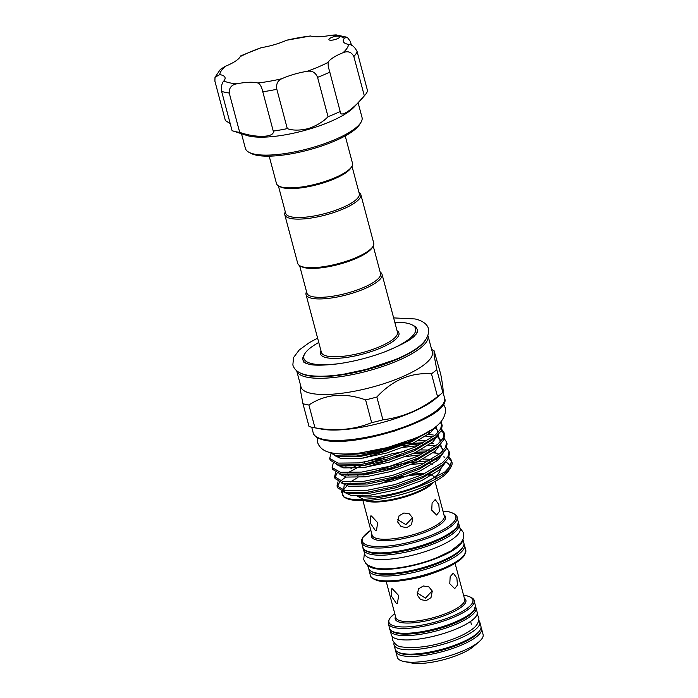 <?xml version="1.0" encoding="UTF-8"?>
<svg xmlns="http://www.w3.org/2000/svg" width="698" height="698" viewBox="0 0 698 698"><rect width="100%" height="100%" fill="white"/><g stroke="black" fill="none" stroke-linecap="round" stroke-linejoin="round"><path stroke-width="1.05" d="M394.073 642.884A44.375 12.067 -14.9 0 0 394.021 644.891A44.375 12.067 -14.9 0 0 400.39 649A44.375 12.067 -14.9 0 0 450.193 642.064A44.375 12.067 -14.9 0 0 479.788 622.066A44.375 12.067 -14.9 0 0 478.741 620.356M394.021 644.891L395.173 649.227A44.375 12.067 -14.9 0 0 401.542 653.345A44.375 12.067 -14.9 0 0 451.344 646.4A44.375 12.067 -14.9 0 0 480.939 626.411L479.788 622.066M390.147 629.596A44.375 12.067 -14.9 0 0 390.252 630.722A44.375 12.067 -14.9 0 0 396.621 634.831A44.375 12.067 -14.9 0 0 446.415 627.895A44.375 12.067 -14.9 0 0 476.01 607.897A44.375 12.067 -14.9 0 0 475.547 606.876M390.252 630.722L391.404 635.058A44.375 12.067 -14.9 0 0 397.773 639.167A44.375 12.067 -14.9 0 0 447.575 632.231A44.375 12.067 -14.9 0 0 477.17 612.233L476.01 607.897M462.791 540.112A49.349 13.419 165.1 0 1 427.159 561.646A49.349 13.419 165.1 0 1 374.407 568.495A49.349 13.419 165.1 0 1 368.038 565.328M463.01 539.659L463.865 542.878A49.349 13.419 165.1 0 1 430.945 565.118A49.349 13.419 165.1 0 1 375.568 572.84A49.349 13.419 165.1 0 1 368.483 568.259L367.628 565.04M458.49 523.343A49.349 13.419 165.1 0 1 458.935 524.373A49.349 13.419 165.1 0 1 426.024 546.613A49.349 13.419 165.1 0 1 370.638 554.325A49.349 13.419 165.1 0 1 363.553 549.754A49.349 13.419 165.1 0 1 363.431 548.628M458.935 524.373L460.095 528.709A49.349 13.419 165.1 0 1 427.176 550.949A49.349 13.419 165.1 0 1 371.79 558.662A49.349 13.419 165.1 0 1 364.714 554.09L363.553 549.754M459.799 527.592L463.673 532.984L463.463 538.49L460.846 543.044L450.899 550.949L437.201 557.571A47.822 13 165.1 0 1 398.916 567.762C388.987 569.14 380.855 569.184 374.521 567.875L368.178 565.415L365.735 563.33L363.719 559.56L364.417 552.973M333.443 36.837A5.601 1.518 -14.9 0 0 328.924 39.611A5.601 1.518 -14.9 0 0 335.214 39.507A5.601 1.518 -14.9 0 0 339.743 36.732A5.601 1.518 -14.9 0 0 338.931 36.217A5.601 1.518 -14.9 0 0 333.443 36.837M215.001 77.312L220.367 69.407L225.349 66.275A30.476 8.289 -14.9 0 0 240.286 56.573L240.793 55.831L261.244 47.665A30.476 8.289 -14.9 0 0 274.366 44.681A30.476 8.289 -14.9 0 0 286.546 40.257L310.566 35.991A30.476 8.289 -14.9 0 0 331.41 35.205L336.166 34.9L347.29 37.308L344.437 38.085A30.476 8.289 -14.9 0 0 343.311 41.383A30.476 8.289 -14.9 0 0 348.607 44.384C351.993 44.559 354.837 46.984 357.14 51.661A74.005 20.12 165.1 0 1 353.86 56.529C351.478 51.975 347.857 50.701 343.006 52.716A30.476 8.289 -14.9 0 0 328.06 62.419L328.269 66.729L329.814 72.147A74.005 20.12 165.1 0 1 317.564 77.347C315.566 72.479 312.076 70.472 307.111 71.318A30.476 8.289 -14.9 0 0 281.809 78.734C277.63 80.558 275.972 84.074 276.836 89.283A74.005 20.12 165.1 0 1 262.788 91.778C261.593 86.631 259.926 83.708 257.78 83.001A30.476 8.289 -14.9 0 0 236.936 83.777C231.544 84.772 228.979 87.852 229.241 93.035A74.005 20.12 165.1 0 1 221.624 91.351C221.187 86.133 221.947 82.652 223.918 80.907A30.476 8.289 -14.9 0 0 225.035 77.609A30.476 8.289 -14.9 0 0 219.739 74.599L215.001 77.312L214.905 81.204L225.375 120.536L230.218 123.642M360.84 122.543L359.531 124.602A58.458 15.897 165.1 0 1 313.402 148.604A58.458 15.897 165.1 0 1 251.14 153.438L248.985 152.304A60.325 16.403 -14.9 0 0 313.236 147.322A60.325 16.403 -14.9 0 0 360.84 122.543A60.325 16.403 -14.9 0 0 362.018 117.439L358.1 102.702M241.499 133.728L245.426 148.465A60.325 16.403 -14.9 0 0 248.985 152.304M357.14 51.661L367.602 90.993A74.005 20.12 165.1 0 1 364.391 95.792L354.296 106.881A60.325 16.403 165.1 0 1 308.464 129.374A60.325 16.403 165.1 0 1 246.874 135.464L232.609 130.858A74.005 20.12 165.1 0 1 232.094 130.683L221.624 91.351M364.391 95.792A74.005 20.12 165.1 0 1 364.33 95.862C352.9 109.822 339.42 118.608 340.275 111.471A74.005 20.12 165.1 0 1 328.034 116.679C323.392 121.635 316.857 125.596 308.42 128.563C299.8 130.596 292.759 130.613 287.297 128.615A74.005 20.12 165.1 0 1 273.258 131.102C274.942 137.454 256.236 138.195 239.702 132.367A74.005 20.12 165.1 0 1 232.609 130.858M345.222 135.927L352.507 163.323A39.341 10.697 165.1 0 1 351.74 166.648A39.341 10.697 165.1 0 1 334.612 177.877A39.341 10.697 165.1 0 1 278.807 186.061A39.341 10.697 165.1 0 1 276.478 183.548L269.192 156.16M351.74 166.648L350.867 168.026A38.093 10.357 165.1 0 1 334.29 178.889A38.093 10.357 165.1 0 1 280.238 186.811L278.807 186.061M351.993 166.22L359.304 193.712A38.093 10.357 165.1 0 1 341.985 207.812A38.093 10.357 165.1 0 1 285.683 213.309L278.371 185.808M358.929 192.29A39.341 10.697 165.1 0 1 360.822 194.55A39.341 10.697 165.1 0 1 342.927 209.112A39.341 10.697 165.1 0 1 284.793 214.783A39.341 10.697 165.1 0 1 285.308 211.887M360.822 194.55L373.744 243.14A39.341 10.697 165.1 0 1 372.976 246.464A39.341 10.697 165.1 0 1 355.849 257.693A39.341 10.697 165.1 0 1 300.044 265.877A39.341 10.697 165.1 0 1 297.714 263.364L284.793 214.783M372.976 246.464L372.104 247.842A38.093 10.357 165.1 0 1 355.526 258.705A38.093 10.357 165.1 0 1 304.694 267.735A38.093 10.357 165.1 0 1 301.475 266.627L300.044 265.877M373.229 246.036L380.55 273.529A38.093 10.357 165.1 0 1 355.142 290.7A38.093 10.357 165.1 0 1 312.39 296.65A38.093 10.357 165.1 0 1 306.919 293.125L299.608 265.624M380.166 272.115A39.341 10.697 165.1 0 1 382.059 274.366A39.341 10.697 165.1 0 1 355.823 292.096A39.341 10.697 165.1 0 1 311.674 298.247A39.341 10.697 165.1 0 1 306.029 294.6A39.341 10.697 165.1 0 1 306.544 291.703M318.759 342.456A57.838 15.722 -14.9 0 0 304.982 353.45A57.838 15.722 -14.9 0 0 312.146 363.71A57.838 15.722 -14.9 0 0 342.561 363.135M384.424 352.001A57.838 15.722 -14.9 0 0 412.213 324.919A57.838 15.722 -14.9 0 0 407.335 323.244A57.838 15.722 -14.9 0 0 394.789 322.223M412.213 324.919L413.652 325.678A59.086 16.063 165.1 0 1 417.142 329.447A59.086 16.063 165.1 0 1 416.139 334.202M414.298 488.234A58.588 15.923 -14.9 0 0 450.829 467.267L448.657 470.696A55.474 15.086 165.1 0 1 405.285 493.364A55.474 15.086 165.1 0 1 350.483 499.672A55.474 15.086 165.1 0 1 345.807 498.067L343.974 497.107L348.59 498.651C361.302 501.53 390.13 497.063 414.298 488.234L445.132 471.761L450.437 465.793L451.475 460.392L449.154 457.085M344.934 497.552A55.474 15.086 165.1 0 1 342.666 491.776M343.817 489.525A55.474 15.086 165.1 0 1 347.072 485.939M341.226 491.244L343.974 497.107M330.887 453.953L329.692 458.385L337.911 463.114L359.147 462.905L387.556 457.059L415.476 446.929L435.36 435.037L440.665 429.061L441.694 423.66L440.953 422.037M440.386 422.648L441.86 424.611M441.694 423.66L442.192 425.51L441.215 430.806L435.849 436.887L415.964 448.779L388.053 458.909L359.636 464.755L338.399 464.955L330.18 460.235L329.692 458.385M333.173 463.367L332.135 467.564L340.354 472.293L361.59 472.092L389.999 466.238L417.919 456.117L437.803 444.216L443.108 438.248L444.137 432.847L441.825 429.54M436.041 428.563L436.643 428.72M441.293 430.675L444.303 433.79M444.137 432.847L444.635 434.697L443.658 439.984L438.292 446.066L418.407 457.967L390.496 468.088L362.079 473.933L340.842 474.143L332.623 469.414L332.135 467.564M335.616 472.546L334.578 476.743L342.797 481.472L364.033 481.271L392.442 475.425L420.362 465.296L440.246 453.395L445.551 447.427L446.58 442.026L444.268 438.719M446.58 442.026L447.078 443.876L446.101 449.163L440.735 455.244L420.85 467.145L392.939 477.275L364.522 483.121L343.285 483.321L335.066 478.592L334.578 476.743M338.059 481.725L337.021 485.93L345.24 490.659L366.476 490.45L394.885 484.604L422.805 474.483L442.689 462.582L447.994 456.605L449.023 451.213L446.711 447.907M449.023 451.213L449.521 453.054L448.544 458.35L443.178 464.432L423.293 476.333L395.382 486.454L366.965 492.299L345.728 492.509L337.509 487.78L337.021 485.93M433.188 434.967L428.232 434.496M425.789 436.224L433.205 436.747M422.238 443.588L402.502 445.603M334.944 477.641L337.038 473.157M345.868 466.238L346.941 465.61M363.1 458.141L388.332 450.411M403.741 447.331L418.146 445.664M428.232 445.411L435.648 445.935M438.074 453.325L433.118 452.854M424.681 452.775L412.989 453.656M404.945 454.782L396.508 456.352M373.727 462.408L365.735 465.208M337.387 486.82L339.481 482.344M341.374 480.407L345.798 477.004M348.311 475.425L349.384 474.788M365.543 467.32L390.775 459.598M406.184 456.509L420.589 454.852M406.498 441.537A52.21 14.196 165.1 0 1 367.898 451.807M442.113 393.061L435.718 398.575A67.942 18.471 165.1 0 1 380.881 422.927A67.942 18.471 165.1 0 1 321.185 429.052L312.905 427.446A76.649 20.835 -14.9 0 0 314.964 427.795C335.188 431.451 354.095 429.75 371.668 422.674A76.649 20.835 -14.9 0 0 382.923 419.812C402.572 417.421 420.772 409.682 437.533 396.595A76.649 20.835 -14.9 0 0 442.113 393.061A76.649 20.835 -14.9 0 0 442.846 392.416C443.57 391.77 442.872 385.741 440.752 374.32L434.077 350.745L434.077 355.16L436.774 369.617A76.649 20.835 165.1 0 1 431.469 373.796C410.799 372.322 392.59 380.061 376.85 397.014A76.649 20.835 165.1 0 1 365.604 399.875C344.306 392.363 325.399 394.065 308.891 404.997A76.649 20.835 165.1 0 1 305.741 404.421A76.649 20.835 165.1 0 1 302.949 403.688L300.428 390.356L300.315 384.406M302.949 403.688L309.022 426.487A76.649 20.835 -14.9 0 0 311.805 427.22A76.649 20.835 -14.9 0 0 312.905 427.446M432.324 352.036A67.942 18.471 165.1 0 1 387.006 382.652A67.942 18.471 165.1 0 1 310.75 393.279A67.942 18.471 165.1 0 1 301.004 386.98L296.694 370.786A67.942 18.471 165.1 0 1 296.685 370.751A67.942 18.471 165.1 0 0 306.448 377.086A67.942 18.471 165.1 0 0 382.696 366.459A67.942 18.471 165.1 0 0 428.014 335.843A67.942 18.471 165.1 0 1 428.014 335.843L432.324 352.036M301.335 373.456A66.703 18.131 -14.9 0 0 307.164 375.489A66.703 18.131 -14.9 0 0 373.317 367.82A66.703 18.131 -14.9 0 0 425.309 340.467M481.55 628.724L483.095 634.508A44.375 12.067 165.1 0 1 479.125 641.671L473.593 646.435A36.837 10.016 165.1 0 1 443.867 659.636A36.837 10.016 165.1 0 1 411.506 662.96L404.334 661.573A44.375 12.067 165.1 0 1 403.697 661.442A44.375 12.067 165.1 0 1 397.328 657.324L395.792 651.539A44.375 12.067 165.1 0 0 402.161 655.658A44.375 12.067 165.1 0 0 451.955 648.712A44.375 12.067 165.1 0 0 481.55 628.724L481.044 627.528M479.125 641.671A44.375 12.067 165.1 0 1 443.309 657.568A44.375 12.067 165.1 0 1 404.334 661.573M412.605 517.672L405.861 524.66L397.572 519.565M412.771 518.204L411.497 524.66L406.664 527.688L401.071 526.562L397.712 522.034L399.02 515.848L403.872 512.995L409.447 513.894L412.771 518.204M438.824 504.558L439.374 511.538L436.608 515.037L431.722 510.151L432.097 503.084L435.203 499.55L438.824 504.558M432.175 590.874L425.475 598.107L417.081 592.899M432.263 591.18L430.989 597.645L426.155 600.681L420.554 599.547L417.203 595.019L418.512 588.833L423.363 585.988L428.938 586.878L432.263 591.18M456.876 578.145L457.452 585.125L454.686 588.623L449.774 583.737L450.175 576.67L453.29 573.137L456.876 578.145M375.306 530.454L370.411 523.186L370.402 516.04L371.458 515.996L377.67 522.697L376.492 530.349L375.306 530.454M396.263 603.308L391.395 596.031L391.36 588.894L392.416 588.85L398.663 595.534L397.441 603.203L396.263 603.308M440.185 469.475A45.466 12.363 165.1 0 1 439.182 472.424A45.466 12.363 165.1 0 1 403.627 490.999A45.466 12.363 165.1 0 1 358.728 496.173A45.466 12.363 165.1 0 1 357.995 495.999M353.363 493.8A45.466 12.363 165.1 0 1 352.769 493.137M356.041 484.813A45.466 12.363 165.1 0 1 357.263 483.793M381.274 471.9A45.466 12.363 165.1 0 1 400.181 466.569M411.454 464.554A45.466 12.363 165.1 0 1 424 463.559M429.462 463.76A45.466 12.363 165.1 0 1 432.533 464.161M314.964 427.795L308.891 404.997M365.604 399.875L371.668 422.674M382.923 419.812L376.85 397.014M431.469 373.796L437.533 396.595M442.846 392.416L436.774 369.617M341.418 453.953A55.474 15.086 -14.9 0 0 429.122 431.268L409.333 442.148L382.766 451.117L356.312 456.064L336.523 455.89L328.915 452.199M450.829 467.267A58.588 15.923 -14.9 0 0 451.981 462.312L451.475 460.392M451.641 461.422A58.588 15.923 -14.9 0 0 448.439 458.534M444.661 457.138A58.588 15.923 -14.9 0 0 443.57 456.876M429.122 431.268L430.125 430.492M406.602 462.853L429.331 460.75M445.83 462.155A55.474 15.086 165.1 0 1 449.87 466.7M306.186 363.457A59.086 16.063 165.1 0 1 302.949 359.828A59.086 16.063 165.1 0 1 304.11 354.828L304.982 353.45M340.38 112.265L329.814 72.147M351.408 45.239L350.422 41.514L347.29 37.308M328.034 116.679L317.564 77.347M364.33 95.862L353.86 56.529M239.702 132.367L229.241 93.035M273.258 131.102L262.788 91.778M287.297 128.615L276.836 89.283M306.029 294.6L321.42 352.438A39.341 10.697 -14.9 0 0 327.065 356.085A39.341 10.697 -14.9 0 0 371.214 349.934A39.341 10.697 -14.9 0 0 397.441 332.204L382.059 274.366M397.057 330.747A40.58 11.028 165.1 0 1 376.423 349.698A40.58 11.028 165.1 0 1 326.35 357.673A40.58 11.028 165.1 0 1 321.028 350.972M322.991 439.26A67.942 18.471 -14.9 0 0 399.247 428.633A67.942 18.471 -14.9 0 0 444.556 398.017C453.115 416.627 355.814 448.727 323.741 440.037C314.597 437.759 313.472 434.235 313.236 432.961A67.942 18.471 -14.9 0 0 322.991 439.26M424.41 473.724A37.683 10.243 -14.9 0 0 412.675 474.23M401.455 476.149A37.683 10.243 -14.9 0 0 385.418 480.686M363.396 492.692A37.683 10.243 -14.9 0 0 362.471 493.87M361.59 495.938A37.683 10.243 -14.9 0 0 361.555 496.644M366.38 500.527A37.683 10.243 -14.9 0 0 367.052 500.684A37.683 10.243 -14.9 0 0 401.359 497.229A37.683 10.243 -14.9 0 0 432.027 483.06M433.222 482.44A37.317 10.147 165.1 0 1 403.627 497.369A37.317 10.147 165.1 0 1 367.576 501.373A37.317 10.147 165.1 0 1 365.028 500.588M362.157 496.714A37.317 10.147 165.1 0 1 362.367 495.912M363.649 493.8A37.317 10.147 165.1 0 1 364.836 492.544M378.918 484.229A37.317 10.147 165.1 0 1 422.517 474.614M428.127 475.094A37.317 10.147 165.1 0 1 428.982 475.268A37.317 10.147 165.1 0 1 430.945 475.827M362.943 500.649L372.13 535.165A37.317 10.147 -14.9 0 0 377.478 538.62A37.317 10.147 -14.9 0 0 419.358 532.783A37.317 10.147 -14.9 0 0 444.251 515.97L435.063 481.454M443.945 514.845A38.294 10.409 165.1 0 1 423.861 532.705A38.294 10.409 165.1 0 1 376.981 540.095A38.294 10.409 165.1 0 1 371.825 534.031M386.264 581.643L395.845 617.634A35.607 9.676 -14.9 0 0 400.949 620.941A35.607 9.676 -14.9 0 0 440.909 615.374A35.607 9.676 -14.9 0 0 464.659 599.329L455.079 563.338M464.371 598.256A36.584 9.947 165.1 0 1 445.324 615.322A36.584 9.947 165.1 0 1 400.451 622.407A36.584 9.947 165.1 0 1 395.557 616.561M398.567 652.421A43.128 11.726 -14.9 0 0 402.877 654.061A43.128 11.726 -14.9 0 0 446.476 648.861A43.128 11.726 -14.9 0 0 479.578 630.861M396.002 632.519A44.375 12.067 -14.9 0 0 445.804 625.582A44.375 12.067 -14.9 0 0 475.399 605.585L474.151 610.602C470.871 614.606 465.871 618.131 459.153 621.168C440.464 630.329 409.307 636.454 396.761 633.295C391.77 631.699 389.388 630.067 389.632 628.409A44.375 12.067 -14.9 0 0 396.002 632.519M463.585 595.298L466.979 595.839C471.944 597.418 474.317 599.041 474.108 600.734A44.375 12.067 165.1 0 1 444.513 620.723A44.375 12.067 165.1 0 1 394.71 627.668A44.375 12.067 165.1 0 1 388.341 623.55L389.632 628.409M388.341 623.55L388.428 620.845L390.418 617.477L394.771 613.612A43.398 11.796 -14.9 0 0 395.208 626.193A43.398 11.796 -14.9 0 0 453.124 615.915A43.398 11.796 -14.9 0 0 466.639 595.83A43.398 11.796 -14.9 0 0 463.594 595.342M464.947 553.994A48.371 13.149 165.1 0 1 428.668 574.594A48.371 13.149 165.1 0 1 378.578 580.788M377.47 580.003A49.349 13.419 -14.9 0 0 432.856 572.29A49.349 13.419 -14.9 0 0 465.767 550.05L464.493 555.39C460.331 561.018 451.056 566.514 436.678 571.889C416.095 579.576 389.99 583.607 378.229 580.78C372.645 578.947 370.027 577.167 370.385 575.431A49.349 13.419 -14.9 0 0 377.47 580.003M372.165 571.775A48.11 13.079 -14.9 0 0 376.894 573.555A48.11 13.079 -14.9 0 0 425.414 567.788A48.11 13.079 -14.9 0 0 462.416 547.755M463.987 544.004L464.475 545.199A49.349 13.419 165.1 0 1 431.565 567.43A49.349 13.419 165.1 0 1 376.178 575.152A49.349 13.419 165.1 0 1 369.094 570.571L370.385 575.431M370.027 552.013A49.349 13.419 -14.9 0 0 425.405 544.3A49.349 13.419 -14.9 0 0 458.324 522.06L457.068 527.365C453.656 532.138 446.231 536.919 434.802 541.718C413.748 550.652 383.595 555.94 370.778 552.79C365.176 550.94 362.567 549.16 362.943 547.441A49.349 13.419 -14.9 0 0 370.027 552.013M442.942 511.058L449.198 511.852C454.791 513.693 457.399 515.482 457.033 517.209A49.349 13.419 165.1 0 1 424.114 539.441A49.349 13.419 165.1 0 1 368.727 547.162A49.349 13.419 165.1 0 1 361.651 542.582L362.943 547.441M361.651 542.582L361.721 539.737L362.899 537.294L370.821 530.244A48.371 13.149 -14.9 0 0 369.233 545.688A48.371 13.149 -14.9 0 0 433.781 534.232A48.371 13.149 -14.9 0 0 448.849 511.843A48.371 13.149 -14.9 0 0 442.951 511.084M434.68 572.604A35.607 9.676 165.1 0 1 408.583 579.549M434.278 477.292A37.683 10.243 -14.9 0 0 429.392 474.396M430.282 430.404L411.689 441.703L386.16 451.039L360.168 456.457L340.746 456.71L336.523 455.89M436.049 426.461L437.978 432.568M436.119 436.66L432.324 439.932L414.132 450.891L388.603 460.218L362.611 465.636L343.189 465.889L337.945 464.877M428.223 432.088L430.701 432.507M438.204 435.421L440.421 441.755M438.562 445.839L434.767 449.111L416.575 460.069L391.046 469.405L365.054 474.815L345.632 475.068L340.388 474.055M418.215 440.735L427.028 440.883M440.647 444.6L442.864 450.934M438.998 456.649L437.21 458.298L419.018 469.248L393.489 478.584L367.497 484.002L348.075 484.255L342.831 483.234M341.776 475.827L342.936 474.448M350.998 468.454L357.725 464.973M364.182 462.207L391.325 453.927L404.823 451.388M420.658 449.913L429.471 450.07M443.448 464.205L439.653 467.477L421.461 478.435L395.932 487.762L369.949 493.181L350.518 493.434L345.274 492.422M343.573 490.31L344.219 485.005M357.359 475.521L360.168 474.16M414.586 459.668L418.076 459.363M423.101 459.101L431.914 459.249M435.552 459.633L438.03 460.052M435.43 426.932L430.413 432.751L412.23 443.71L386.692 453.046L360.709 458.455L341.278 458.708L334.159 455.323M438.597 434.296L432.856 441.939L414.673 452.889L389.135 462.224L363.152 467.643L343.721 467.896L336.654 464.598M428.755 434.095L431.006 434.461M441.04 443.474L435.299 451.117L417.116 462.076L391.578 471.403L365.595 476.821L346.164 477.074L339.097 473.776M407.396 443.614L423.852 442.715M431.198 443.274L433.449 443.649M443.483 452.653L437.742 460.296L419.559 471.255L394.021 480.59L368.038 486L348.616 486.253L341.54 482.955M347.656 472.93L360.761 465.854M365.394 463.943L389.92 456.387M416.165 452.182L426.295 451.894M433.641 452.452L435.892 452.828M445.926 461.84L440.185 469.484L422.002 480.433L396.464 489.769L370.481 495.187L351.059 495.44L343.983 492.142M350.099 482.109L357.891 477.519M363.204 475.033L394.3 465.112L413.251 461.867M343.006 52.716A66.546 18.087 -14.9 0 0 348.607 44.384M344.437 38.085A66.546 18.087 -14.9 0 0 338.931 36.217A66.546 18.087 -14.9 0 0 331.41 35.205M310.566 35.991A66.546 18.087 -14.9 0 0 286.546 40.257M261.244 47.665A66.546 18.087 -14.9 0 0 240.286 56.573M225.349 66.275A66.546 18.087 -14.9 0 0 219.739 74.599M223.918 80.907A66.546 18.087 -14.9 0 0 236.936 83.777M257.78 83.001A66.546 18.087 -14.9 0 0 281.809 78.734M307.111 71.318A66.546 18.087 -14.9 0 0 328.06 62.419M477.109 614.249L478.592 617.119C479.264 617.852 479.29 623.977 473.104 628.532C468.088 632.545 460.907 636.244 451.562 639.63C433.24 646.304 416.61 648.73 401.682 646.915C397.834 646.653 394.806 644.35 392.59 640.005L392.451 636.777M393.637 317.904L415.031 318.942C424.532 321.106 427.996 325.887 428.459 328.906C429.968 339.708 418.791 349.986 394.928 359.74L366.302 369.355L344.446 374.049C328.618 376.615 315.906 376.92 306.3 374.957C298.805 373.325 294.32 370.001 292.863 364.984L293.509 357.594L299.268 349.934L309.371 342.596L317.616 338.137M417.762 331.759L414.839 335.555C411.48 339.656 401.149 345.205 383.865 352.202C368.439 357.865 352.891 361.773 337.239 363.92C322.86 365.516 313.341 365.586 308.682 364.147L303.508 361.992M443.413 404.142L445.49 408.295C446.31 420.266 435.43 430.518 412.85 439.051L387.154 447.619L360.7 452.871C348.738 454.407 338.914 454.381 331.21 452.784C324.055 451.44 319.501 447.959 317.538 442.34L317.276 437.698M395.906 430.683L371.694 437.123M417.142 329.447L417.727 331.646M442.986 392.11L444.556 398.017M431.643 349.462L434.077 350.745M470.6 621.412L471.368 624.309M474.108 600.734L475.399 605.585M464.475 545.199L465.767 550.05M457.033 517.209L458.324 522.06M435.343 478.47L439.182 472.424M363.431 499.358L357.027 495.981M362.463 498.852L362.611 499.402M368.937 569.298L369.094 570.571M395.644 650.248L395.792 651.539M311.701 427.193L313.236 432.961M437.358 458.167L441.005 455.017M437.725 432.839L437.768 430.614L435.098 427.525M440.168 442.017L440.211 439.801L437.541 436.704M341.034 467.267L342.613 465.767M442.611 451.205L442.654 448.98L439.984 445.891M302.949 359.828L303.534 362.026"/></g></svg>
